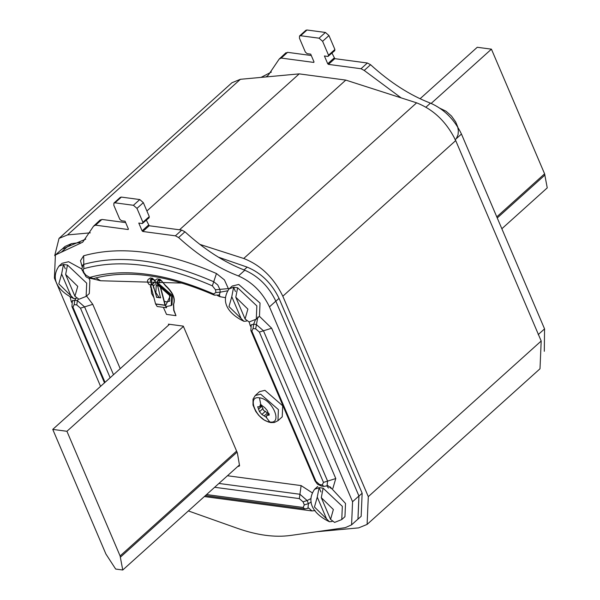 <?xml version="1.0" encoding="UTF-8"?>
<svg xmlns="http://www.w3.org/2000/svg" width="600" height="600" viewBox="0 0 600 600"><rect width="100%" height="100%" fill="white"/><g stroke="black" fill="none" stroke-linecap="round" stroke-linejoin="round"><path stroke-width="0.9" d="M316.388 531.773L358.635 527.88L367.103 524.415L368.303 496.643L282.817 296.228C273.817 277.77 260.79 265.185 243.728 258.48L199.868 244.395M90.338 232.83L67.5 234.93L59.032 238.395L54.698 255.69M59.032 238.395L231.93 82.755L240.397 79.297L299.212 73.875L345.795 80.1L416.625 102.84C433.688 109.552 446.715 122.13 455.707 140.587L541.192 341.01L540 368.782L367.103 524.415M218.317 257.13L247.178 267.127C261.135 272.91 271.763 283.32 279.038 298.35L362.153 493.2L361.155 516.345L356.978 519.998M62.76 248.468L64.98 246.472L71.46 243.645L80.07 242.528M146.385 220.237L149.183 225.75L181.755 230.1L184.95 231.81C204.495 249.623 224.445 262.425 244.815 270.225C258.457 276.218 268.793 286.522 275.827 301.14L358.965 496.065L357.968 519.202M169.515 324.293L52.755 429.397L105.922 554.048L115.665 569.055L122.752 570L120.097 555.945L236.595 451.08M52.755 429.397L66.93 431.295L120.097 555.945M183.428 326.43L66.93 431.295M239.452 464.955L122.752 570M496.778 216.87L544.597 173.82L547.245 187.875L501.847 228.75M544.597 173.82L491.43 49.17L431.168 103.417M491.43 49.17L477.248 47.28L420.075 98.745M168.765 324.968L168.413 324.15L183.3 326.138L237.36 452.873L239.55 465.548L238.845 466.38L237.99 466.268M239.55 465.548L238.845 466.38L239.572 465.72M188.37 510.93L237.428 528.322C257.115 535.252 274.853 537.623 290.655 535.44L345.285 527.655L351.577 524.857L352.567 501.72L269.46 306.862C262.433 292.252 252.097 281.947 238.455 275.955C218.085 268.155 198.127 255.353 178.59 237.54L175.387 235.83L181.755 230.1M269.46 306.862L275.827 301.14L358.935 495.99L357.938 519.127L351.577 524.857M148.47 225.127L142.102 230.858L138.78 223.065L142.328 223.538L142.913 222.308L136.98 208.388L133.425 205.29L114.998 202.822L113.91 203.085L113.82 205.29L119.752 219.21L121.53 220.763L125.078 221.235L128.4 229.028L128.16 229.522L95.588 225.165L93.547 226.178L82.725 242.183L55.403 254.985L54.405 278.13L100.567 386.355M55.403 254.985L61.77 249.255L85.748 239.138M100.335 219.833L93.547 226.178M99.915 220.447L101.955 219.435L125.663 222.608M113.91 203.085L120.278 197.355L121.358 197.093L139.792 199.56L143.34 202.657L149.28 216.577L148.688 217.808M142.328 223.538L149.227 217.68M142.102 230.858L142.815 231.48L175.387 235.83M261.038 77.392L271.373 72.045M401.115 97.86L364.215 70.448L361.013 68.738L328.44 64.38L327.728 63.765L324.405 55.972L327.952 56.445L328.538 55.207L322.605 41.295L319.05 38.19L300.615 35.73L299.535 35.992L299.445 38.197L305.377 52.117L307.155 53.662L310.702 54.135L314.025 61.935L313.785 62.422L281.212 58.073L279.173 59.085L268.35 75.082L266.145 76.92M332.01 53.145L334.808 58.657L367.38 63.008L370.575 64.718C390.12 82.53 410.07 95.332 430.44 103.132C444.082 109.125 454.418 119.43 461.452 134.04L544.56 328.89L544.305 351.3M299.535 35.992L305.903 30.263L306.983 30L325.418 32.46L328.965 35.565L334.905 49.477L334.312 50.715M327.952 56.445L334.853 50.58M285.54 53.355L287.58 52.343L281.212 58.073M311.288 55.515L287.58 52.343M285.96 52.74L279.173 59.085M268.635 413.745L263.587 410.393L261.345 405.368M264.21 415.928L261.885 414.457L259.507 411.697L257.7 406.74L259.665 406.875L260.782 404.678L264.772 407.647L267.15 410.408L269.168 415.17L266.843 415.357L266.123 417.202L264.21 415.928L267.735 412.755M260.16 404.842L260.782 404.678L259.47 397.83C272.392 398.933 283.245 424.388 269.76 421.957C256.837 420.855 245.978 395.408 259.47 397.83M266.692 417.082L266.123 417.202L269.76 421.957M255.27 395.498L259.545 391.65L264.945 390.33L282.697 405.825L282.225 416.85L277.957 420.697L278.392 409.59L260.678 394.178L255.263 395.505L253.035 399.105L253.013 405.045L255.72 411.368L258.788 415.41L264.105 419.918L268.327 421.98L270.915 422.588L274.358 422.49L277.957 420.697M65.648 274.493L74.925 296.257L77.73 286.373L65.648 274.493L67.477 265.02L63.457 264.487L65.31 268.815M88.957 278.362L89.88 280.32L89.31 293.543L86.13 296.407L78.953 299.257L74.925 296.257M61.627 273.96L70.912 295.718L58.823 283.845L61.627 273.96L63.457 264.487L58.912 266.168C48.233 281.978 63.307 293.692 73.785 298.582L70.912 295.718M76.403 298.343L73.785 298.582M58.912 266.168L62.093 263.303L68.58 261.72L81.825 268.98M235.8 297.233L245.077 318.99L247.882 309.105L235.8 297.233L237.63 287.76L233.61 287.22L235.455 291.548M231.78 296.692L241.065 318.45L228.975 306.577L231.78 296.692L233.61 287.22L229.065 288.9L232.245 286.035L238.733 284.452L260.032 303.053L259.462 316.275L256.282 319.14L249.105 321.99L245.077 318.99M246.555 321.075L243.938 321.315L241.065 318.45M321.285 497.647L330.562 519.405L333.368 509.52L321.285 497.647L323.115 488.175L319.095 487.635L320.947 491.97M330.075 486.81L345.517 503.467L344.947 516.697L341.767 519.562L334.59 522.412L330.562 519.405M317.265 497.107L326.55 518.873L314.46 507L317.265 497.107L319.095 487.635L314.55 489.322C303.87 505.132 318.945 516.847 329.423 521.737L326.55 518.873M332.04 521.498L329.423 521.737M151.8 285.022L150.517 284.82M150.48 279.877L151.8 285.015L149.325 284.685L151.778 285.015L150.292 279.683L152.355 278.603L154.05 279.923L151.545 279.585L151.102 284.19M149.355 284.692C146.49 281.692 146.903 279.48 150.6 278.055M154.733 280.845L152.587 278.28L150.292 279.683M163.358 307.32L166.53 314.4L175.98 315.668L173.925 310.155L173.632 304.245C175.665 298.65 173.01 292.425 165.667 285.577L160.05 279.315M156.33 285.623L158.812 285.952L156.33 285.63L155.017 280.312L157.11 278.895L160.05 279.322C156.36 280.748 155.947 282.952 158.812 285.952L160.012 285.75L158.85 285.615C156.27 282.915 156.645 280.928 159.968 279.645L161.273 280.89L158.775 280.553L159.81 282.975M157.605 285.772L159.968 286.087M150.615 284.925L155.565 303.915L157.178 306.495L166.627 307.755L165.248 305.04L160.297 286.043L158.572 285.555L160.02 285.75M151.8 284.67L153.203 285.097L156.667 297.165L160.74 297.712M151.267 278.978L151.545 279.585M175.98 315.668L173.715 310.35L173.422 304.44C175.447 298.845 172.792 292.62 165.458 285.765L161.49 280.695M154.583 281.168L154.26 279.735M150.697 285.248L150.45 287.16M158.385 279.9L158.775 280.553M160.05 279.322L159.63 279.562M153.99 288.12L156.667 297.165M156.435 297.308L160.507 297.847L157.703 285.87M152.88 285.135L151.627 284.632L152.925 284.805M153.765 288.263L152.977 285.24M155.565 303.915L165.015 305.175L160.065 286.185M166.627 307.755L165.075 305.325L155.625 304.058M157.042 283.072L171.653 296.168L171.248 305.535L171.99 304.868L172.395 295.5L157.08 282.3M154.132 282.593L151.965 284.115L154.095 283.058M171.248 305.535L166.222 306.585M153.938 297.668L151.56 293.483L150.825 285.75M151.523 284.58L151.965 284.115M240.397 79.297L67.5 234.93M299.212 73.875L146.895 210.99M345.795 80.1L179.498 229.8M416.625 102.84L243.728 258.48M455.707 140.587L282.817 296.228M541.192 341.01L368.303 496.643M247.178 267.127L243.998 269.993M275.858 301.215L279.038 298.35M358.965 496.065L362.153 493.2M68.273 246.51L71.46 243.645M237.06 452.168L120.458 557.123M497.243 217.958L544.957 175.005M71.648 302.355L71.265 301.455L71.977 301.605M72.698 300.697L72.683 300.315L72.308 301.087L74.775 300.255L74.175 304.59L72.953 307.163L105.023 382.35M75.795 298.575L74.775 300.255L77.377 300.6L84.578 306.885L92.767 304.327L120.218 368.67M71.265 301.455L70.155 297.097M78.255 299.22L77.377 300.6L76.778 304.935L74.175 304.59M86.565 296.017L92.767 304.327M113.505 374.715L84.578 306.885L80.475 308.168L76.778 304.935M80.475 308.168L110.145 377.73M72.953 307.163L71.955 306.585L104.483 382.837M319.657 484.605L322.26 484.957L323.483 482.385L259.373 332.07L255.667 328.837L253.072 328.493L251.85 331.065L315.96 481.38L314.962 480.803L317.392 484.125L321.33 486.06L315.96 481.38M322.26 484.957L323.933 486.405L327.067 485.812L327.585 481.103L263.468 330.788L271.665 328.23L335.782 478.545L332.858 488.445M323.483 482.385L335.782 478.545M259.373 332.07L263.468 330.788L256.267 324.502L253.673 324.157L255.413 319.845M255.667 328.837L257.835 316.957M253.072 328.493L253.673 324.157L251.205 324.99L250.853 330.487L314.962 480.803M251.85 331.065L250.853 330.487M328.478 488.07L326.88 485.918M327.832 485.528L331.072 488.415M259.433 316.305L271.665 328.23M250.875 325.507L250.163 325.358L249.157 321.99M250.545 326.257L250.163 325.358M206.55 494.565L303.112 507.465L304.785 508.92L307.92 508.32L308.438 503.618L311.228 502.043M303.112 507.465L304.335 504.893L308.438 503.618L307.132 500.55L310.8 498.645M304.335 504.893L303.03 501.832L307.132 500.55L299.933 494.265L301.125 485.595L312.038 492.675M315.097 510.6L311.933 510.923L308.685 508.035M311.933 510.923L204.345 496.553M227.452 475.748L301.125 485.595M218.91 483.442L299.933 494.265L299.332 498.6L214.635 487.283M303.03 501.832L299.332 498.6M83.055 264.743L81.81 268.89L82.222 270.42L85.942 275.183L89.79 277.403C124.56 267.697 165.825 273.21 213.577 293.947L215.888 292.545L215.505 289.77L212.355 285.847C162.773 264.308 119.933 258.585 83.835 268.673L83.655 255.78C120.953 245.347 165.218 251.265 216.458 273.525L224.423 279.9L228.66 289.282M83.85 272.175L83.017 269.947L83.835 268.673M85.942 275.183L85.275 275.212C85.5 277.178 88.028 278.355 92.865 278.745C126.525 269.205 167.01 274.665 214.327 295.14L219.195 295.043L220.237 292.155L215.888 292.545M89.79 277.403L93.39 278.52M213.577 293.947L214.327 295.14M227.362 290.85L220.237 292.155L219.862 289.373L215.505 289.77M228.57 288.585L219.862 289.373L217.763 284.97L213.72 281.737L212.355 285.847M216.458 273.525L213.72 281.737C163.583 259.957 120.27 254.175 83.775 264.375L82.665 265.132M82.02 266.37L80.498 260.67L83.655 255.78M95.97 277.89L100.583 280.755L92.61 278.82M219.36 294.952L220.08 296.722L217.567 295.627M182.025 283.08L100.583 280.755M225.315 297.63L220.08 296.722M238.455 275.955L244.815 270.225M178.59 237.54L184.95 231.81M352.567 501.72L358.935 495.99M61.2 252.27L67.567 246.54M95.588 225.165L101.955 219.435M114.998 202.822L121.358 197.093M133.425 205.29L139.792 199.56M136.98 208.388L143.34 202.657M142.913 222.308L149.28 216.577M149.183 225.75L142.815 231.48M544.56 328.89L538.192 334.62M461.452 134.04L455.085 139.77M430.44 103.132L426.022 107.108M370.575 64.718L364.215 70.448M367.38 63.008L361.013 68.738M334.808 58.657L328.44 64.38M334.095 58.035L327.728 63.765M334.905 49.477L328.538 55.207M328.965 35.565L322.605 41.295M325.418 32.46L319.05 38.19M306.983 30L300.615 35.73M265.41 411.285L261.885 414.457M263.032 408.525L259.507 411.697M261.99 406.072L258.465 409.245M259.905 405.84L261.097 404.768M269.295 414.143L268.028 415.283M86.13 296.407L86.7 283.178L67.477 265.02M256.282 319.14L256.853 305.918L237.63 287.76M341.767 519.562L342.337 506.332L323.115 488.175M159.12 297.495L155.895 292.635L156.18 286.02L156.803 285.683M152.73 293.055L152.032 290.362M153.337 285.615L154.748 284.827M157.523 284.7L170.227 295.98L165.938 304.987L165.195 304.853M160.328 286.155L164.062 288.442L166.515 290.82L169.583 295.597L169.792 301.14L166.545 301.935L164.265 301.267M72.308 301.087L71.955 306.585M321.33 486.06L323.933 486.405M327.728 485.513L327.067 485.812M251.587 324.6L251.205 324.99M307.92 508.32L308.587 508.02M205.365 495.63L304.785 508.92M83.19 272.205L85.275 275.212M219.63 294.697L219.195 295.043M261.638 405.097L259.665 406.875M268.913 413.498L266.843 415.357M229.065 288.9C218.385 304.718 233.452 316.425 243.938 321.315M317.73 486.457L314.55 489.322M456.33 138.653L458.077 134.55L458.355 130.688L457.688 126.81L455.685 121.935L451.478 116.01L445.972 111.188L439.763 108.172M150.225 277.965L152.587 278.28"/></g></svg>
